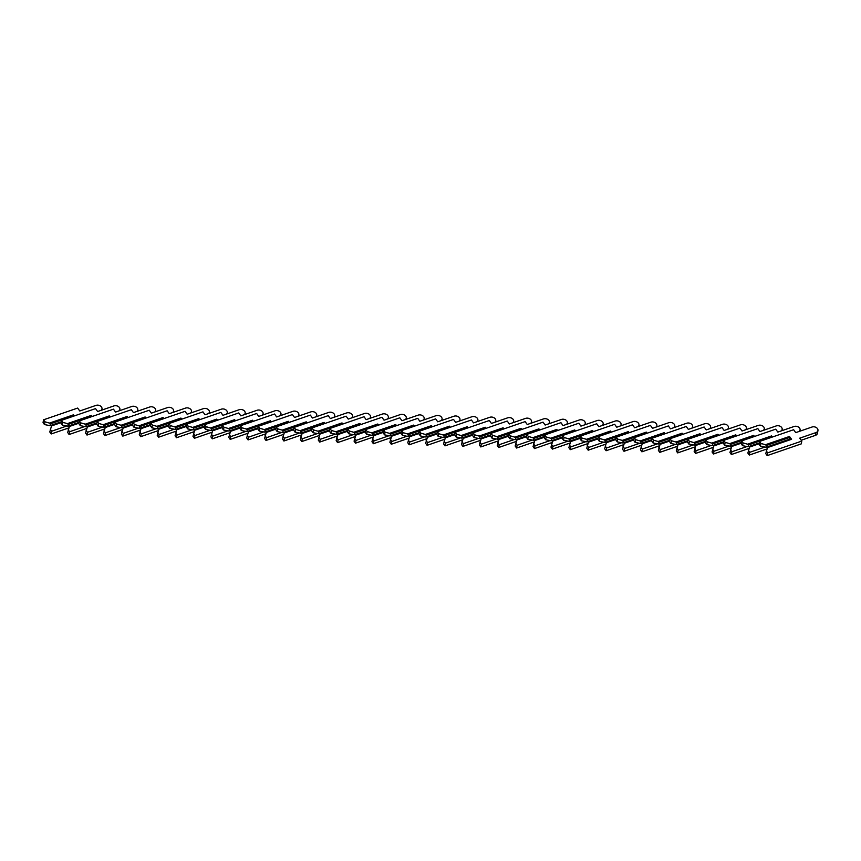 <?xml version="1.0" encoding="UTF-8"?>
<svg xmlns="http://www.w3.org/2000/svg" width="861" height="861" viewBox="0 0 861 861"><rect width="100%" height="100%" fill="white"/><g stroke="black" fill="none" stroke-linecap="round" stroke-linejoin="round"><path stroke-width="1.29" d="M789.505 436.452L765.451 444.728L760.941 443.447L759.52 441.456L793.627 429.714L795.725 432.631L811.966 427.034A4.057 2.992 -169.9 0 1 816.206 427.497A4.057 2.992 -169.9 0 1 817.95 430.522A4.057 2.992 -169.9 0 1 815.948 432.588L799.697 438.174L801.785 441.09L801.3 443.867L767.183 455.609L765.752 453.618L767.485 447.58L791.55 439.293L789.505 436.452L789.785 437.431L766.355 445.503L766.032 447.3L789.462 439.228L789.785 437.431M791.55 439.293L767.485 447.58M801.785 441.09L767.678 452.832L766.247 450.841M765.451 444.728L766.355 445.503M766.032 447.3L760.457 446.213L760.941 443.447M760.457 446.213L759.025 444.222L759.52 441.456M817.95 430.522L817.455 433.287A4.057 2.992 -169.9 0 1 815.453 435.354L801.193 440.262M767.183 455.609L767.678 452.832M766.957 448.979L749.285 455.06L747.854 453.069L749.587 447.042L759.111 443.759M759.144 443.587L749.587 447.042M748.134 446.762L742.559 445.675L743.043 442.909L747.552 444.19L771.607 435.914L771.876 436.893L748.446 444.954L748.134 446.762L759.262 442.931M772.403 437.022L771.607 435.914M764.267 447.3L749.78 452.294L748.349 450.303M743.043 442.909L741.622 440.907L775.729 429.165L777.827 432.082L794.068 426.496A4.057 2.992 -169.9 0 1 798.308 426.948A4.057 2.992 -169.9 0 1 800.052 429.973A4.057 2.992 -169.9 0 1 799.137 431.447M747.552 444.19L748.446 444.954M742.559 445.675L741.127 443.684L741.622 440.907M783.661 441.844L783.779 441.187M749.285 455.06L749.78 452.294M749.059 448.441L731.387 454.522L729.956 452.531L731.689 446.493L741.213 443.221M741.246 443.038L731.689 446.493M730.236 446.213L724.65 445.137L725.145 442.36L729.654 443.652L753.709 435.365L753.978 436.355L730.548 444.416L730.236 446.213L741.353 442.382M754.505 436.473L753.709 435.365M746.369 446.762L731.872 451.756L730.451 449.765M725.145 442.36L723.724 440.369L757.831 428.627L759.919 431.544L776.17 425.947A4.057 2.992 -169.9 0 1 780.41 426.41A4.057 2.992 -169.9 0 1 782.154 429.435A4.057 2.992 -169.9 0 1 781.239 430.909M729.654 443.652L730.548 444.416M724.65 445.137L723.229 443.135L723.724 440.369M731.387 454.522L731.872 451.756M731.161 447.903L713.489 453.984L712.058 451.993L713.791 445.955L723.315 442.683M723.337 442.5L713.791 445.955M712.327 445.675L706.752 444.588L707.247 441.822L711.756 443.114L735.811 434.827L736.08 435.806L712.65 443.878L712.327 445.675L723.455 441.844M736.607 435.935L735.811 434.827M728.471 446.224L713.973 451.218L712.553 449.216M707.247 441.822L705.816 439.831L739.933 428.089L742.021 431.006L758.272 425.409A4.057 2.992 -169.9 0 1 762.512 425.872A4.057 2.992 -169.9 0 1 764.256 428.896A4.057 2.992 -169.9 0 1 763.341 430.371M711.756 443.114L712.65 443.878M706.752 444.588L705.331 442.597L705.816 439.831M713.489 453.984L713.973 451.218M713.263 447.354L695.58 453.446L694.16 451.444L695.892 445.417L705.407 442.134M705.439 441.962L695.892 445.417M694.429 445.137L688.854 444.05L689.349 441.284L693.848 442.565L717.913 434.288L718.182 435.268L694.752 443.34L694.429 445.137L705.557 441.306M718.709 435.397L717.913 434.288M710.573 445.686L696.075 450.669L694.655 448.678M689.349 441.284L687.917 439.293L722.035 427.551L724.123 430.468L740.374 424.871A4.057 2.992 -169.9 0 1 744.604 425.323A4.057 2.992 -169.9 0 1 746.347 428.358A4.057 2.992 -169.9 0 1 745.443 429.833M693.848 442.565L694.752 443.34M688.854 444.05L687.433 442.059L687.917 439.293M695.58 453.446L696.075 450.669M695.354 446.816L677.682 452.897L676.262 450.906L677.994 444.879L687.508 441.596M687.541 441.424L677.994 444.879M676.531 444.599L670.956 443.512L671.451 440.735L675.95 442.027L700.015 433.75L700.284 434.73L676.854 442.791L676.531 444.599L687.659 440.767M700.8 434.859L700.015 433.75M692.674 445.137L678.177 450.131L676.746 448.14M671.451 440.735L670.019 438.744L704.137 427.002L706.224 429.919L722.476 424.333A4.057 2.992 -169.9 0 1 726.706 424.785A4.057 2.992 -169.9 0 1 728.449 427.809A4.057 2.992 -169.9 0 1 727.545 429.284M675.95 442.027L676.854 442.791M670.956 443.512L669.524 441.521L670.019 438.744M677.682 452.897L678.177 450.131M677.456 446.278L659.784 452.359L658.364 450.368L660.096 444.33L669.61 441.058M669.643 440.875L660.096 444.33M658.633 444.05L653.058 442.974L653.553 440.197L658.052 441.489L682.116 433.201L682.386 434.192L658.956 442.253L658.633 444.05L669.761 440.219M682.902 434.31L682.116 433.201M674.776 444.599L660.279 449.593L658.848 447.602M653.553 440.197L652.121 438.206L686.239 426.464L688.326 429.381L704.578 423.784A4.057 2.992 -169.9 0 1 708.807 424.247A4.057 2.992 -169.9 0 1 710.551 427.271A4.057 2.992 -169.9 0 1 709.636 428.746M658.052 441.489L658.956 442.253M653.058 442.974L651.626 440.972L652.121 438.206M659.784 452.359L660.279 449.593M659.558 445.74L641.886 451.821L640.455 449.829L642.198 443.792L651.712 440.52M651.745 440.337L642.198 443.792M640.735 443.512L635.16 442.425L635.655 439.659L640.153 440.95L664.208 432.663L664.488 433.643L641.058 441.715L640.735 443.512L651.863 439.68M665.004 433.772L664.208 432.663M656.878 444.061L642.381 449.044L640.95 447.053M635.655 439.659L634.223 437.668L668.34 425.926L670.428 428.843L686.669 423.246A4.057 2.992 -169.9 0 1 690.909 423.709A4.057 2.992 -169.9 0 1 692.653 426.733A4.057 2.992 -169.9 0 1 691.738 428.208M640.153 440.95L641.058 441.715M635.16 442.425L633.728 440.434L634.223 437.668M641.886 451.821L642.381 449.044M641.66 445.191L623.988 451.282L622.557 449.281L624.29 443.254L633.814 439.971M633.847 439.799L624.29 443.254M622.837 442.974L617.262 441.887L617.746 439.121L622.255 440.401L646.31 432.125L646.579 433.105L623.149 441.176L622.837 442.974L633.965 439.142M647.106 433.234L646.31 432.125M638.97 443.523L624.483 448.506L623.052 446.515M617.746 439.121L616.325 437.13L650.432 425.388L652.53 428.304L668.771 422.708A4.057 2.992 -169.9 0 1 673.011 423.16A4.057 2.992 -169.9 0 1 674.755 426.195A4.057 2.992 -169.9 0 1 673.84 427.669M622.255 440.401L623.149 441.176M617.262 441.887L615.83 439.896L616.325 437.13M623.988 451.282L624.483 448.506M623.762 444.653L606.09 450.733L604.659 448.742L606.392 442.705L615.916 439.433M615.949 439.261L606.392 442.705M604.939 442.436L599.364 441.349L599.848 438.572L604.357 439.863L628.412 431.587L628.681 432.566L605.251 440.628L604.939 442.436L616.056 438.604M629.208 432.696L628.412 431.587M621.072 442.974L606.585 447.968L605.154 445.976M599.848 438.572L598.427 436.581L632.534 424.839L634.622 427.756L650.873 422.17A4.057 2.992 -169.9 0 1 655.113 422.622A4.057 2.992 -169.9 0 1 656.857 425.646A4.057 2.992 -169.9 0 1 655.942 427.121M604.357 439.863L605.251 440.628M599.364 441.349L597.932 439.358L598.427 436.581M606.09 450.733L606.585 447.968M605.864 444.115L588.192 450.195L586.761 448.204L588.493 442.167L598.018 438.895M598.051 438.712L588.493 442.167M587.03 441.887L581.455 440.8L581.95 438.034L586.459 439.325L610.514 431.038L610.783 432.028L587.353 440.089L587.03 441.887L598.158 438.055M611.31 432.147L610.514 431.038M603.174 442.436L588.676 447.429L587.256 445.438M581.95 438.034L580.529 436.043L614.636 424.301L616.724 427.217L632.975 421.621A4.057 2.992 -169.9 0 1 637.215 422.084A4.057 2.992 -169.9 0 1 638.959 425.108A4.057 2.992 -169.9 0 1 638.044 426.582M586.459 439.325L587.353 440.089M581.455 440.8L580.034 438.809L580.529 436.043M588.192 450.195L588.676 447.429M587.966 443.566L570.294 449.657L568.863 447.666L570.595 441.628L580.11 438.346M580.142 438.174L570.595 441.628M569.132 441.349L563.557 440.262L564.052 437.496L568.561 438.787L592.616 430.5L592.885 431.479L569.455 439.551L569.132 441.349L580.26 437.517M593.412 431.609L592.616 430.5M585.276 441.897L570.778 446.881L569.358 444.889M564.052 437.496L562.62 435.505L596.738 423.763L598.825 426.679L615.077 421.083A4.057 2.992 -169.9 0 1 619.317 421.546A4.057 2.992 -169.9 0 1 621.061 424.57A4.057 2.992 -169.9 0 1 620.146 426.044M568.561 438.787L569.455 439.551M563.557 440.262L562.136 438.271L562.62 435.505M570.294 449.657L570.778 446.881M570.057 443.028L552.385 449.108L550.965 447.117L552.697 441.09L562.211 437.808M562.244 437.636L552.697 441.09M551.234 440.81L545.659 439.723L546.154 436.957L550.653 438.238L574.717 429.962L574.987 430.941L551.557 439.002L551.234 440.81L562.362 436.979M575.514 431.07L574.717 429.962M567.377 441.359L552.88 446.342L551.46 444.351M546.154 436.957L544.722 434.966L578.84 423.214L580.927 426.13L597.179 420.545A4.057 2.992 -169.9 0 1 601.408 420.997A4.057 2.992 -169.9 0 1 603.152 424.032A4.057 2.992 -169.9 0 1 602.248 425.495M550.653 438.238L551.557 439.002M545.659 439.723L544.238 437.732L544.722 434.966M552.385 449.108L552.88 446.342M552.159 442.489L534.487 448.57L533.067 446.579L534.799 440.541L544.313 437.27M544.346 437.097L534.799 440.541M533.336 440.262L527.761 439.185L528.256 436.409L532.755 437.7L556.819 429.424L557.089 430.403L533.659 438.464L533.336 440.262L544.464 436.441M557.605 430.522L556.819 429.424M549.479 440.81L534.982 445.804L533.551 443.813M528.256 436.409L526.824 434.418L560.942 422.676L563.029 425.592L579.281 419.996A4.057 2.992 -169.9 0 1 583.51 420.459A4.057 2.992 -169.9 0 1 585.254 423.483A4.057 2.992 -169.9 0 1 584.35 424.957M532.755 437.7L533.659 438.464M527.761 439.185L526.329 437.194L526.824 434.418M534.487 448.57L534.982 445.804M534.261 441.951L516.589 448.032L515.169 446.041L516.901 440.003L526.415 436.731M526.448 436.549L516.901 440.003M515.438 439.723L509.863 438.636L510.358 435.87L514.856 437.162L538.921 428.875L539.19 429.865L515.761 437.926L515.438 439.723L526.566 435.892M539.707 429.983L538.921 428.875M531.581 440.272L517.084 445.266L515.653 443.275M510.358 435.87L508.926 433.879L543.043 422.138L545.131 425.054L561.383 419.458A4.057 2.992 -169.9 0 1 565.612 419.92A4.057 2.992 -169.9 0 1 567.356 422.945A4.057 2.992 -169.9 0 1 566.441 424.419M514.856 437.162L515.761 437.926M509.863 438.636L508.431 436.645L508.926 433.879M516.589 448.032L517.084 445.266M516.363 441.402L498.691 447.494L497.26 445.503L498.993 439.465L508.517 436.183M508.55 436.01L498.993 439.465M497.54 439.185L491.965 438.098L492.46 435.332L496.958 436.613L521.013 428.337L521.292 429.316L497.862 437.388L497.54 439.185L508.668 435.354M521.809 429.445L521.013 428.337M513.683 439.734L499.186 444.717L497.755 442.726M492.46 435.332L491.028 433.341L525.145 421.599L527.233 424.516L543.474 418.92A4.057 2.992 -169.9 0 1 547.714 419.382A4.057 2.992 -169.9 0 1 549.458 422.407A4.057 2.992 -169.9 0 1 548.543 423.881M496.958 436.613L497.862 437.388M491.965 438.098L490.533 436.107L491.028 433.341M498.691 447.494L499.186 444.717M498.465 440.864L480.793 446.945L479.362 444.954L481.095 438.927L490.619 435.644M490.652 435.472L481.095 438.927M479.642 438.647L474.067 437.56L474.551 434.794L479.06 436.075L503.115 427.799L503.384 428.778L479.954 436.839L479.642 438.647L490.77 434.816M503.911 428.907L503.115 427.799M495.775 439.196L481.288 444.179L479.857 442.188M474.551 434.794L473.13 432.803L507.237 421.051L509.335 423.967L525.576 418.381A4.057 2.992 -169.9 0 1 529.816 418.833A4.057 2.992 -169.9 0 1 531.56 421.858A4.057 2.992 -169.9 0 1 530.645 423.332M479.06 436.075L479.954 436.839M474.067 437.56L472.635 435.569L473.13 432.803M480.793 446.945L481.288 444.179M480.567 440.326L462.895 446.407L461.464 444.416L463.196 438.378L472.721 435.106M472.754 434.923L463.196 438.378M461.744 438.098L456.169 437.022L456.653 434.245L461.162 435.537L485.217 427.25L485.486 428.24L462.056 436.301L461.744 438.098L472.861 434.267M486.013 428.358L485.217 427.25M477.877 438.647L463.39 443.641L461.959 441.65M456.653 434.245L455.232 432.254L489.339 420.512L491.427 423.429L507.678 417.833A4.057 2.992 -169.9 0 1 511.918 418.295A4.057 2.992 -169.9 0 1 513.662 421.32A4.057 2.992 -169.9 0 1 512.747 422.794M461.162 435.537L462.056 436.301M456.169 437.022L454.737 435.031L455.232 432.254M462.895 446.407L463.39 443.641M462.669 439.788L444.997 445.869L443.566 443.878L445.298 437.84L454.823 434.568M454.856 434.385L445.298 437.84M443.835 437.56L438.26 436.473L438.755 433.707L443.264 434.999L467.319 426.712L467.588 427.691L444.158 435.763L443.835 437.56L454.963 433.729M468.115 427.82L467.319 426.712M459.978 438.109L445.481 443.103L444.061 441.112M438.755 433.707L437.334 431.716L471.441 419.974L473.528 422.891L489.78 417.294A4.057 2.992 -169.9 0 1 494.02 417.757A4.057 2.992 -169.9 0 1 495.764 420.781A4.057 2.992 -169.9 0 1 494.849 422.256M443.264 434.999L444.158 435.763M438.26 436.473L436.839 434.482L437.334 431.716M444.997 445.869L445.481 443.103M444.771 439.239L427.088 445.331L425.668 443.34L427.4 437.302L436.914 434.019M436.947 433.847L427.4 437.302M425.937 437.022L420.362 435.935L420.857 433.169L425.366 434.45L449.42 426.173L449.69 427.153L426.26 435.225L425.937 437.022L437.065 433.191M450.217 427.282L449.42 426.173M442.08 437.571L427.583 442.554L426.163 440.563M420.857 433.169L419.425 431.178L453.543 419.436L455.63 422.353L471.882 416.756A4.057 2.992 -169.9 0 1 476.111 417.219A4.057 2.992 -169.9 0 1 477.866 420.243A4.057 2.992 -169.9 0 1 476.951 421.718M425.366 434.45L426.26 435.225M420.362 435.935L418.941 433.944L419.425 431.178M427.088 445.331L427.583 442.554M426.862 438.701L409.19 444.782L407.77 442.791L409.502 436.764L419.016 433.481M419.049 433.309L409.502 436.764M408.039 436.484L402.464 435.397L402.959 432.631L407.457 433.912L431.522 425.635L431.791 426.615L408.362 434.676L408.039 436.484L419.167 432.652M432.319 426.744L431.522 425.635M424.182 437.022L409.685 442.016L408.265 440.025M402.959 432.631L401.527 430.629L435.644 418.887L437.732 421.804L453.984 416.218A4.057 2.992 -169.9 0 1 458.213 416.67A4.057 2.992 -169.9 0 1 459.957 419.694A4.057 2.992 -169.9 0 1 459.053 421.169M407.457 433.912L408.362 434.676M402.464 435.397L401.043 433.406L401.527 430.629M409.19 444.782L409.685 442.016M408.964 438.163L391.292 444.244L389.872 442.253L391.604 436.215L401.118 432.943M401.151 432.76L391.604 436.215M390.141 435.935L384.566 434.859L385.061 432.082L389.559 433.374L413.624 425.086L413.893 426.077L390.464 434.138L390.141 435.935L401.269 432.104M414.41 426.195L413.624 425.086M406.284 436.484L391.787 441.478L390.356 439.487M385.061 432.082L383.629 430.091L417.746 418.349L419.834 421.266L436.086 415.669A4.057 2.992 -169.9 0 1 440.315 416.132A4.057 2.992 -169.9 0 1 442.059 419.156A4.057 2.992 -169.9 0 1 441.155 420.631M389.559 433.374L390.464 434.138M384.566 434.859L383.134 432.857L383.629 430.091M391.292 444.244L391.787 441.478M391.066 437.625L373.394 443.706L371.963 441.715L373.706 435.677L383.22 432.405M383.253 432.222L373.706 435.677M372.243 435.397L366.668 434.31L367.163 431.544L371.661 432.835L395.726 424.548L395.995 425.528L372.565 433.6L372.243 435.397L383.371 431.565M396.512 425.657L395.726 424.548M388.386 435.946L373.889 440.94L372.458 438.938M367.163 431.544L365.731 429.553L399.848 417.811L401.936 420.728L418.188 415.131A4.057 2.992 -169.9 0 1 422.417 415.594A4.057 2.992 -169.9 0 1 424.161 418.618A4.057 2.992 -169.9 0 1 423.246 420.093M371.661 432.835L372.565 433.6M366.668 434.31L365.236 432.319L365.731 429.553M373.394 443.706L373.889 440.94M373.168 437.076L355.496 443.167L354.065 441.166L355.797 435.139L365.322 431.856M365.355 431.684L355.797 435.139M354.345 434.859L348.77 433.772L349.265 431.006L353.763 432.287L377.818 424.01L378.097 424.99L354.667 433.061L354.345 434.859L365.473 431.027M378.614 425.119L377.818 424.01M370.478 435.408L355.991 440.391L354.56 438.4M349.265 431.006L347.833 429.015L381.95 417.273L384.038 420.19L400.279 414.593A4.057 2.992 -169.9 0 1 404.519 415.045A4.057 2.992 -169.9 0 1 406.263 418.08A4.057 2.992 -169.9 0 1 405.348 419.555M353.763 432.287L354.667 433.061M348.77 433.772L347.338 431.781L347.833 429.015M355.496 443.167L355.991 440.391M355.27 436.538L337.598 442.619L336.167 440.628L337.899 434.601L347.424 431.318M347.457 431.146L337.899 434.601M336.447 434.321L330.872 433.234L331.356 430.457L335.865 431.748L359.92 423.472L360.189 424.451L336.759 432.513L336.447 434.321L347.575 430.489M360.716 424.581L359.92 423.472M352.579 434.859L338.093 439.853L336.662 437.862M331.356 430.457L329.935 428.466L364.042 416.724L366.14 419.641L382.381 414.055A4.057 2.992 -169.9 0 1 386.621 414.507A4.057 2.992 -169.9 0 1 388.365 417.531A4.057 2.992 -169.9 0 1 387.45 419.006M335.865 431.748L336.759 432.513M330.872 433.234L329.44 431.243L329.935 428.466M337.598 442.619L338.093 439.853M337.372 436L319.7 442.08L318.269 440.089L320.001 434.052L329.526 430.78M329.559 430.597L320.001 434.052M318.548 433.772L312.974 432.696L313.458 429.919L317.967 431.21L342.021 422.923L342.291 423.913L318.861 431.974L318.548 433.772L329.666 429.94M342.818 424.032L342.021 422.923M334.681 434.321L320.184 439.314L318.764 437.323M313.458 429.919L312.037 427.928L346.144 416.186L348.231 419.103L364.483 413.506A4.057 2.992 -169.9 0 1 368.723 413.969A4.057 2.992 -169.9 0 1 370.467 416.993A4.057 2.992 -169.9 0 1 369.552 418.468M317.967 431.21L318.861 431.974M312.974 432.696L311.542 430.694L312.037 427.928M319.7 442.08L320.184 439.314M319.474 435.451L301.802 441.542L300.371 439.551L302.103 433.513L311.628 430.242M311.65 430.059L302.103 433.513M300.64 433.234L295.065 432.147L295.56 429.381L300.069 430.672L324.123 422.385L324.393 423.364L300.963 431.436L300.64 433.234L311.768 429.402M324.92 423.494L324.123 422.385M316.783 433.783L302.286 438.766L300.866 436.775M295.56 429.381L294.139 427.39L328.245 415.648L330.333 418.564L346.585 412.968A4.057 2.992 -169.9 0 1 350.825 413.431A4.057 2.992 -169.9 0 1 352.569 416.455A4.057 2.992 -169.9 0 1 351.654 417.929M300.069 430.672L300.963 431.436M295.065 432.147L293.644 430.156L294.139 427.39M301.802 441.542L302.286 438.766M301.576 434.913L283.893 441.004L282.473 439.002L284.205 432.975L293.719 429.693M293.752 429.521L284.205 432.975M282.742 432.696L277.167 431.609L277.662 428.843L282.171 430.123L306.225 421.847L306.494 422.826L283.065 430.898L282.742 432.696L293.87 428.864M307.022 422.955L306.225 421.847M298.885 433.244L284.388 438.227L282.968 436.236M277.662 428.843L276.23 426.852L310.347 415.099L312.435 418.026L328.687 412.43A4.057 2.992 -169.9 0 1 332.916 412.882A4.057 2.992 -169.9 0 1 334.671 415.917A4.057 2.992 -169.9 0 1 333.756 417.381M282.171 430.123L283.065 430.898M277.167 431.609L275.746 429.617L276.23 426.852M283.893 441.004L284.388 438.227M283.667 434.375L265.995 440.455L264.575 438.464L266.307 432.426L275.821 429.155M275.854 428.982L266.307 432.426M264.844 432.157L259.269 431.07L259.764 428.294L264.262 429.585L288.327 421.309L288.596 422.288L265.166 430.349L264.844 432.157L275.972 428.326M289.124 422.417L288.327 421.309M280.987 432.696L266.49 437.689L265.059 435.698M259.764 428.294L258.332 426.303L292.449 414.561L294.537 417.477L310.789 411.892A4.057 2.992 -169.9 0 1 315.018 412.344A4.057 2.992 -169.9 0 1 316.762 415.368A4.057 2.992 -169.9 0 1 315.858 416.842M264.262 429.585L265.166 430.349M259.269 431.07L257.848 429.079L258.332 426.303M265.995 440.455L266.49 437.689M265.769 433.836L248.097 439.917L246.676 437.926L248.409 431.888L257.923 428.617M257.956 428.434L248.409 431.888M246.946 431.609L241.371 430.522L241.866 427.756L246.364 429.047L270.429 420.76L270.698 421.75L247.268 429.811L246.946 431.609L258.074 427.777M271.215 421.868L270.429 420.76M263.089 432.157L248.592 437.151L247.161 435.16M241.866 427.756L240.434 425.764L274.551 414.023L276.639 416.939L292.891 411.343A4.057 2.992 -169.9 0 1 297.12 411.806A4.057 2.992 -169.9 0 1 298.864 414.83A4.057 2.992 -169.9 0 1 297.949 416.304M246.364 429.047L247.268 429.811M241.371 430.522L239.939 428.53L240.434 425.764M248.097 439.917L248.592 437.151M247.871 433.287L230.199 439.379L228.768 437.388L230.511 431.35L240.025 428.068M240.058 427.895L230.511 431.35M229.048 431.07L223.473 429.983L223.968 427.217L228.466 428.509L252.531 420.222L252.8 421.201L229.37 429.273L229.048 431.07L240.176 427.239M253.317 421.33L252.531 420.222M245.191 431.619L230.694 436.602L229.263 434.611M223.968 427.217L222.536 425.226L256.653 413.484L258.741 416.401L274.993 410.805A4.057 2.992 -169.9 0 1 279.222 411.267A4.057 2.992 -169.9 0 1 280.966 414.292A4.057 2.992 -169.9 0 1 280.051 415.766M228.466 428.509L229.37 429.273M223.473 429.983L222.041 427.992L222.536 425.226M230.199 439.379L230.694 436.602M229.973 432.749L212.301 438.83L210.87 436.839L212.602 430.812L222.127 427.53M222.16 427.357L212.602 430.812M211.149 430.532L205.575 429.445L206.07 426.679L210.568 427.96L234.622 419.684L234.902 420.663L211.472 428.724L211.149 430.532L222.278 426.701M235.419 420.792L234.622 419.684M227.282 431.081L212.796 436.064L211.365 434.073M206.07 426.679L204.638 424.688L238.745 412.936L240.843 415.852L257.084 410.266A4.057 2.992 -169.9 0 1 261.324 410.719A4.057 2.992 -169.9 0 1 263.068 413.743A4.057 2.992 -169.9 0 1 262.153 415.217M210.568 427.96L211.472 428.724M205.575 429.445L204.143 427.454L204.638 424.688M212.301 438.83L212.796 436.064M212.075 432.211L194.403 438.292L192.972 436.301L194.704 430.263L204.229 426.991M204.261 426.819L194.704 430.263M193.251 429.983L187.676 428.907L188.161 426.13L192.67 427.422L216.724 419.135L216.994 420.125L193.564 428.186L193.251 429.983L204.38 426.163M217.521 420.243L216.724 419.135M209.384 430.532L194.898 435.526L193.467 433.535M188.161 426.13L186.74 424.139L220.846 412.397L222.945 415.314L239.186 409.718A4.057 2.992 -169.9 0 1 243.426 410.18A4.057 2.992 -169.9 0 1 245.17 413.205A4.057 2.992 -169.9 0 1 244.255 414.679M192.67 427.422L193.564 428.186M187.676 428.907L186.245 426.916L186.74 424.139M194.403 438.292L194.898 435.526M194.177 431.673L176.505 437.754L175.074 435.763L176.806 429.725L186.331 426.453M186.363 426.27L176.806 429.725M175.353 429.445L169.778 428.358L170.263 425.592L174.772 426.884L198.826 418.597L199.095 419.587L175.666 427.648L175.353 429.445L186.471 425.614M199.623 419.705L198.826 418.597M191.486 429.994L176.989 434.988L175.569 432.997M170.263 425.592L168.842 423.601L202.948 411.859L205.036 414.776L221.288 409.179A4.057 2.992 -169.9 0 1 225.528 409.642A4.057 2.992 -169.9 0 1 227.272 412.667A4.057 2.992 -169.9 0 1 226.357 414.141M174.772 426.884L175.666 427.648M169.778 428.358L168.347 426.367L168.842 423.601M176.505 437.754L176.989 434.988M176.279 431.124L158.607 437.216L157.176 435.225L158.908 429.187L168.433 425.904M168.455 425.732L158.908 429.187M157.445 428.907L151.87 427.82L152.365 425.054L156.874 426.335L180.928 418.059L181.197 419.038L157.767 427.11L157.445 428.907L168.573 425.076M181.725 419.167L180.928 418.059M173.588 429.456L159.091 434.439L157.671 432.448M152.365 425.054L150.944 423.063L185.05 411.321L187.138 414.238L203.39 408.641A4.057 2.992 -169.9 0 1 207.63 409.104A4.057 2.992 -169.9 0 1 209.374 412.128A4.057 2.992 -169.9 0 1 208.459 413.603M156.874 426.335L157.767 427.11M151.87 427.82L150.449 425.829L150.944 423.063M158.607 437.216L159.091 434.439M158.381 430.586L140.698 436.667L139.278 434.676L141.01 428.649L150.524 425.366M150.557 425.194L141.01 428.649M139.547 428.369L133.972 427.282L134.467 424.516L138.965 425.797L163.03 417.52L163.299 418.5L139.869 426.561L139.547 428.369L150.675 424.538M163.827 418.629L163.03 417.52M155.69 428.907L141.193 433.901L139.773 431.91M134.467 424.516L133.035 422.514L167.152 410.772L169.24 413.689L185.492 408.103A4.057 2.992 -169.9 0 1 189.721 408.555A4.057 2.992 -169.9 0 1 191.476 411.58A4.057 2.992 -169.9 0 1 190.561 413.054M138.965 425.797L139.869 426.561M133.972 427.282L132.551 425.291L133.035 422.514M140.698 436.667L141.193 433.901M140.472 430.048L122.8 436.129L121.379 434.138L123.112 428.1L132.626 424.828M132.659 424.645L123.112 428.1M121.649 427.82L116.074 426.744L116.569 423.967L121.067 425.259L145.132 416.972L145.401 417.962L121.971 426.023L121.649 427.82L132.777 423.989M145.929 418.08L145.132 416.972M137.792 428.369L123.295 433.363L121.864 431.372M116.569 423.967L115.137 421.976L149.254 410.234L151.342 413.151L167.594 407.554A4.057 2.992 -169.9 0 1 171.823 408.017A4.057 2.992 -169.9 0 1 173.567 411.041A4.057 2.992 -169.9 0 1 172.663 412.516M121.067 425.259L121.971 426.023M116.074 426.744L114.653 424.753L115.137 421.976M122.8 436.129L123.295 433.363M122.574 429.51L104.902 435.591L103.481 433.6L105.214 427.562L114.728 424.29M114.761 424.107L105.214 427.562M103.751 427.282L98.176 426.195L98.671 423.429L103.169 424.721L127.234 416.433L127.503 417.413L104.073 425.485L103.751 427.282L114.879 423.451M128.02 417.542L127.234 416.433M119.894 427.831L105.397 432.825L103.966 430.823M98.671 423.429L97.239 421.438L131.356 409.696L133.444 412.613L149.696 407.016A4.057 2.992 -169.9 0 1 153.925 407.479A4.057 2.992 -169.9 0 1 155.669 410.503A4.057 2.992 -169.9 0 1 154.754 411.978M103.169 424.721L104.073 425.485M98.176 426.195L96.744 424.204L97.239 421.438M104.902 435.591L105.397 432.825M104.676 428.961L87.004 435.053L85.573 433.061L87.316 427.024L96.83 423.741M96.862 423.569L87.316 427.024M85.852 426.744L80.277 425.657L80.773 422.891L85.271 424.172L109.325 415.895L109.605 416.875L86.175 424.947L85.852 426.744L96.981 422.912M110.122 417.004L109.325 415.895M101.996 427.293L87.499 432.276L86.068 430.285M80.773 422.891L79.341 420.9L113.458 409.158L115.546 412.075L131.787 406.478A4.057 2.992 -169.9 0 1 136.027 406.941A4.057 2.992 -169.9 0 1 137.771 409.965A4.057 2.992 -169.9 0 1 136.856 411.44M85.271 424.172L86.175 424.947M80.277 425.657L78.846 423.666L79.341 420.9M87.004 435.053L87.499 432.276M86.778 428.423L69.106 434.504L67.675 432.513L69.407 426.486L78.932 423.203M78.964 423.031L69.407 426.486M67.954 426.206L62.379 425.119L62.864 422.353L67.373 423.634L91.427 415.357L91.707 416.337L68.277 424.398L67.954 426.206L79.083 422.374M92.224 416.466L91.427 415.357M84.087 426.744L69.601 431.738L68.17 429.747M62.864 422.353L61.443 420.351L95.549 408.609L97.648 411.526L113.889 405.94A4.057 2.992 -169.9 0 1 118.129 406.392A4.057 2.992 -169.9 0 1 119.873 409.416A4.057 2.992 -169.9 0 1 118.958 410.891M67.373 423.634L68.277 424.398M62.379 425.119L60.948 423.128L61.443 420.351M69.106 434.504L69.601 431.738M68.88 427.885L51.208 433.966L49.777 431.974L51.509 425.937L61.034 422.665M61.066 422.482L51.509 425.937M50.056 425.657L44.481 424.581L44.966 421.804L49.475 423.095L73.529 414.808L73.798 415.798L50.368 423.86L50.056 425.657L61.185 421.825M74.326 415.917L73.529 414.808M66.189 426.206L51.703 431.2L50.272 429.208M44.966 421.804L43.545 419.813L77.651 408.071L79.75 410.988L95.991 405.391A4.057 2.992 -169.9 0 1 100.231 405.854A4.057 2.992 -169.9 0 1 101.975 408.878A4.057 2.992 -169.9 0 1 101.06 410.353M49.475 423.095L50.368 423.86M44.481 424.581L43.05 422.579L43.545 419.813M51.208 433.966L51.703 431.2M815.453 435.354L815.948 432.588M799.826 431.21L800.052 429.973M781.928 430.672L782.154 429.435M764.03 430.134L764.256 428.896M746.132 429.585L746.347 428.358M728.234 429.047L728.449 427.809M710.336 428.509L710.551 427.271M692.438 427.971L692.653 426.733M674.54 427.422L674.755 426.195M656.631 426.884L656.857 425.646M638.733 426.346L638.959 425.108M620.835 425.808L621.061 424.57M602.937 425.259L603.152 424.032M585.039 424.721L585.254 423.483M567.141 424.182L567.356 422.945M549.243 423.644L549.458 422.407M531.345 423.095L531.56 421.858M513.436 422.557L513.662 421.32M495.538 422.019L495.764 420.781M477.64 421.47L477.866 420.243M459.742 420.932L459.957 419.694M441.844 420.394L442.059 419.156M423.946 419.856L424.161 418.618M406.048 419.307L406.263 418.08M388.15 418.769L388.365 417.531M370.241 418.231L370.467 416.993M352.343 417.693L352.569 416.455M334.445 417.144L334.671 415.917M316.547 416.606L316.762 415.368M298.649 416.067L298.864 414.83M280.751 415.529L280.966 414.292M262.853 414.98L263.068 413.743M244.944 414.442L245.17 413.205M227.046 413.904L227.272 412.667M209.148 413.355L209.374 412.128M191.25 412.817L191.476 411.58M173.352 412.279L173.567 411.041M155.454 411.741L155.669 410.503M137.556 411.192L137.771 409.965M119.657 410.654L119.873 409.416M101.749 410.116L101.975 408.878"/></g></svg>
